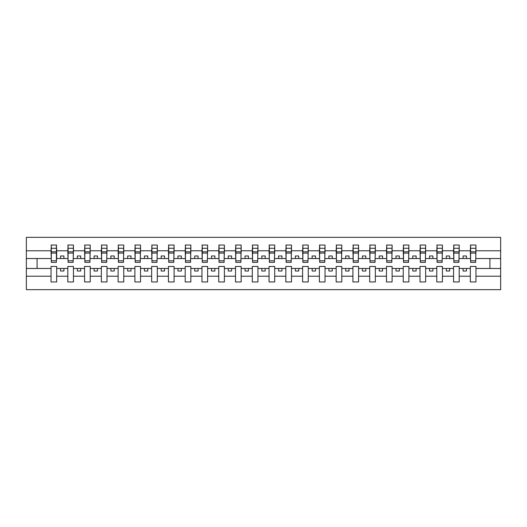 <?xml version="1.0" encoding="UTF-8"?>
<svg xmlns="http://www.w3.org/2000/svg" width="527" height="527" viewBox="0 0 527 527"><rect width="100%" height="100%" fill="white"/><g stroke="black" fill="none" stroke-linecap="round" stroke-linejoin="round"><path stroke-width="0.79" d="M470.328 276.214L459.188 276.214L459.188 266.451L453.556 266.451L453.556 276.214L442.416 276.214L442.416 266.451L436.784 266.451L436.784 276.214L425.645 276.214L425.645 266.451L420.012 266.451L420.012 276.214L408.873 276.214L408.873 266.451L403.241 266.451L403.241 276.214L392.101 276.214L392.101 266.451L386.469 266.451L386.469 276.214L375.336 276.214L375.336 266.451L369.697 266.451L369.697 276.214L358.564 276.214L358.564 266.451L352.925 266.451L352.925 276.214L341.792 276.214L341.792 266.451L336.154 266.451L336.154 276.214L325.021 276.214L325.021 266.451L319.382 266.451L319.382 276.214L308.249 276.214L308.249 266.451L302.61 266.451L302.61 276.214L291.477 276.214L291.477 266.451L285.838 266.451L285.838 276.214L274.705 276.214L274.705 266.451L269.066 266.451L269.066 276.214L257.934 276.214L257.934 266.451L252.295 266.451L252.295 276.214L241.162 276.214L241.162 266.451L235.523 266.451L235.523 276.214L224.39 276.214L224.39 266.451L218.751 266.451L218.751 276.214L207.618 276.214L207.618 266.451L201.979 266.451L201.979 276.214L190.846 276.214L190.846 266.451L185.208 266.451L185.208 276.214L174.075 276.214L174.075 266.451L168.436 266.451L168.436 276.214L157.303 276.214L157.303 266.451L151.664 266.451L151.664 276.214L140.531 276.214L140.531 266.451L134.899 266.451L134.899 276.214L123.759 276.214L123.759 266.451L118.127 266.451L118.127 276.214L106.988 276.214L106.988 266.451L101.355 266.451L101.355 276.214L90.216 276.214L90.216 266.451L84.584 266.451L84.584 276.214L73.444 276.214L73.444 266.451L67.812 266.451L67.812 276.214L56.672 276.214L56.672 266.451L51.04 266.451L51.04 276.214L26.35 276.214L26.35 289.666L500.65 289.666L500.65 276.214L475.96 276.214L475.96 281.952L470.328 281.952L470.328 268.467L463.081 268.467L463.081 271.016L466.435 271.016L466.435 268.467M475.96 276.214L475.96 266.451L470.328 266.451L470.328 268.467M453.556 276.214L453.556 281.952L459.188 281.952L459.188 276.214M436.784 276.214L436.784 281.952L442.416 281.952L442.416 276.214M420.012 276.214L420.012 281.952L425.645 281.952L425.645 276.214M403.241 276.214L403.241 281.952L408.873 281.952L408.873 276.214M386.469 276.214L386.469 281.952L392.101 281.952L392.101 276.214M369.697 276.214L369.697 281.952L375.336 281.952L375.336 276.214M352.925 276.214L352.925 281.952L358.564 281.952L358.564 276.214M336.154 276.214L336.154 281.952L341.792 281.952L341.792 276.214M319.382 276.214L319.382 281.952L325.021 281.952L325.021 276.214M302.61 276.214L302.61 281.952L308.249 281.952L308.249 276.214M285.838 276.214L285.838 281.952L291.477 281.952L291.477 276.214M269.066 276.214L269.066 281.952L274.705 281.952L274.705 276.214M252.295 276.214L252.295 281.952L257.934 281.952L257.934 276.214M235.523 276.214L235.523 281.952L241.162 281.952L241.162 276.214M218.751 276.214L218.751 281.952L224.39 281.952L224.39 276.214M201.979 276.214L201.979 281.952L207.618 281.952L207.618 276.214M185.208 276.214L185.208 281.952L190.846 281.952L190.846 276.214M168.436 276.214L168.436 281.952L174.075 281.952L174.075 276.214M151.664 276.214L151.664 281.952L157.303 281.952L157.303 276.214M134.899 276.214L134.899 281.952L140.531 281.952L140.531 276.214M118.127 276.214L118.127 281.952L123.759 281.952L123.759 276.214M101.355 276.214L101.355 281.952L106.988 281.952L106.988 276.214M84.584 276.214L84.584 281.952L90.216 281.952L90.216 276.214M67.812 276.214L67.812 281.952L73.444 281.952L73.444 276.214M470.598 260.799L475.697 260.799L475.697 262.36L470.598 262.36L470.598 245.048L470.328 250.786L459.188 250.786L458.925 260.549M470.598 260.549L470.328 250.786M453.826 260.799L458.925 260.799L458.925 262.36L453.826 262.36L453.826 245.048L453.556 250.786L442.416 250.786L442.153 260.549M453.826 260.549L453.556 250.786M437.054 260.799L442.153 260.799L442.153 262.36L437.054 262.36L437.054 245.048L436.784 250.786L425.645 250.786L425.381 260.549M437.054 260.549L436.784 250.786M420.282 260.799L425.381 260.799L425.381 262.36L420.282 262.36L420.282 245.048L420.012 250.786L408.873 250.786L408.609 260.549M420.282 260.549L420.012 250.786M403.511 260.799L408.609 260.799L408.609 262.36L403.511 262.36L403.511 245.048L403.241 250.786L392.101 250.786L391.838 260.549M403.511 260.549L403.241 250.786M386.739 260.799L391.838 260.799L391.838 262.36L386.739 262.36L386.739 245.048L386.469 250.786L375.336 250.786L375.066 260.549M386.739 260.549L386.469 250.786M369.967 260.799L375.066 260.799L375.066 262.36L369.967 262.36L369.967 245.048L369.697 250.786L358.564 250.786L358.294 260.549M369.967 260.549L369.697 250.786M353.195 260.799L358.294 260.799L358.294 262.36L353.195 262.36L353.195 245.048L352.925 250.786L341.792 250.786L341.522 260.549M353.195 260.549L352.925 250.786M336.424 260.799L341.522 260.799L341.522 262.36L336.424 262.36L336.424 245.048L336.154 250.786L325.021 250.786L324.751 260.549M336.424 260.549L336.154 250.786M319.652 260.799L324.751 260.799L324.751 262.36L319.652 262.36L319.652 245.048L319.382 250.786L308.249 250.786L307.979 260.549M319.652 260.549L319.382 250.786M302.88 260.799L307.979 260.799L307.979 262.36L302.88 262.36L302.88 245.048L302.61 250.786L291.477 250.786L291.207 260.549M302.88 260.549L302.61 250.786M286.108 260.799L291.207 260.799L291.207 262.36L286.108 262.36L286.108 245.048L285.838 250.786L274.705 250.786L274.435 260.549M286.108 260.549L285.838 250.786M269.337 260.799L274.435 260.799L274.435 262.36L269.337 262.36L269.337 245.048L269.066 250.786L257.934 250.786L257.663 260.549M269.337 260.549L269.066 250.786M252.565 260.799L257.663 260.799L257.663 262.36L252.565 262.36L252.565 245.048L252.295 250.786L241.162 250.786L240.892 260.549M252.565 260.549L252.295 250.786M235.793 260.799L240.892 260.799L240.892 262.36L235.793 262.36L235.793 245.048L235.523 250.786L224.39 250.786L224.12 260.549M235.793 260.549L235.523 250.786M219.021 260.799L224.12 260.799L224.12 262.36L219.021 262.36L219.021 245.048L218.751 250.786L207.618 250.786L207.348 260.549M219.021 260.549L218.751 250.786M202.249 260.799L207.348 260.799L207.348 262.36L202.249 262.36L202.249 245.048L201.979 250.786L190.846 250.786L190.576 260.549M202.249 260.549L201.979 250.786M185.478 260.799L190.576 260.799L190.576 262.36L185.478 262.36L185.478 245.048L185.208 250.786L174.075 250.786L173.805 260.549M185.478 260.549L185.208 250.786M168.706 260.799L173.805 260.799L173.805 262.36L168.706 262.36L168.706 245.048L168.436 250.786L157.303 250.786L157.033 260.549M168.706 260.549L168.436 250.786M151.934 260.799L157.033 260.799L157.033 262.36L151.934 262.36L151.934 245.048L151.664 250.786L140.531 250.786L140.261 260.549M151.934 260.549L151.664 250.786M135.162 260.799L140.261 260.799L140.261 262.36L135.162 262.36L135.162 245.048L134.899 250.786L123.759 250.786L123.489 260.549M135.162 260.549L134.899 250.786M118.391 260.799L123.489 260.799L123.489 262.36L118.391 262.36L118.391 245.048L118.127 250.786L106.988 250.786L106.717 260.549M118.391 260.549L118.127 250.786M101.619 260.799L106.717 260.799L106.717 262.36L101.619 262.36L101.619 245.048L101.355 250.786L90.216 250.786L89.946 260.549M101.619 260.549L101.355 250.786M84.847 260.799L89.946 260.799L89.946 262.36L84.847 262.36L84.847 245.048L84.584 250.786L73.444 250.786L73.174 260.549M84.847 260.549L84.584 250.786M68.075 260.799L73.174 260.799L73.174 262.36L68.075 262.36L68.075 245.048L67.812 250.786L56.672 250.786L56.402 245.048L56.402 262.36L51.303 262.36L51.303 253.105L56.402 253.105M68.075 260.549L67.812 250.786M51.04 276.214L51.04 281.952L56.672 281.952L56.672 276.214M51.303 253.105L51.303 245.048L51.04 250.786L26.35 250.786L26.35 237.334L500.65 237.334L500.65 250.786L475.96 250.786L475.697 260.549M51.303 260.549L51.04 250.786M470.328 245.048L475.96 245.048L475.96 250.786M453.556 245.048L459.188 245.048L459.188 250.786M436.784 245.048L442.416 245.048L442.416 250.786M420.012 245.048L425.645 245.048L425.645 250.786M403.241 245.048L408.873 245.048L408.873 250.786M386.469 245.048L392.101 245.048L392.101 250.786M369.697 245.048L375.336 245.048L375.336 250.786M352.925 245.048L358.564 245.048L358.564 250.786M336.154 245.048L341.792 245.048L341.792 250.786M319.382 245.048L325.021 245.048L325.021 250.786M302.61 245.048L308.249 245.048L308.249 250.786M285.838 245.048L291.477 245.048L291.477 250.786M269.066 245.048L274.705 245.048L274.705 250.786M252.295 245.048L257.934 245.048L257.934 250.786M235.523 245.048L241.162 245.048L241.162 250.786M218.751 245.048L224.39 245.048L224.39 250.786M201.979 245.048L207.618 245.048L207.618 250.786M185.208 245.048L190.846 245.048L190.846 250.786M168.436 245.048L174.075 245.048L174.075 250.786M151.664 245.048L157.303 245.048L157.303 250.786M134.899 245.048L140.531 245.048L140.531 250.786M118.127 245.048L123.759 245.048L123.759 250.786M101.355 245.048L106.988 245.048L106.988 250.786M84.584 245.048L90.216 245.048L90.216 250.786M67.812 245.048L73.444 245.048L73.444 250.786M51.04 245.048L56.672 245.048M463.081 268.467L459.188 268.467M470.328 258.533L466.435 258.533L466.435 255.984L463.081 255.984L463.081 258.533L459.188 258.533M463.081 258.533L466.435 258.533M449.663 271.016L449.663 268.467L446.31 268.467L446.31 271.016L449.663 271.016M446.31 268.467L442.416 268.467M453.556 268.467L449.663 268.467M453.556 258.533L449.663 258.533L449.663 255.984L446.31 255.984L446.31 258.533L442.416 258.533M446.31 258.533L449.663 258.533M432.891 271.016L432.891 268.467L429.538 268.467L429.538 271.016L432.891 271.016M429.538 268.467L425.645 268.467M436.784 268.467L432.891 268.467M436.784 258.533L432.891 258.533L432.891 255.984L429.538 255.984L429.538 258.533L425.645 258.533M429.538 258.533L432.891 258.533M416.119 271.016L416.119 268.467L412.766 268.467L412.766 271.016L416.119 271.016M412.766 268.467L408.873 268.467M420.012 268.467L416.119 268.467M420.012 258.533L416.119 258.533L416.119 255.984L412.766 255.984L412.766 258.533L408.873 258.533M412.766 258.533L416.119 258.533M399.347 271.016L399.347 268.467L395.994 268.467L395.994 271.016L399.347 271.016M395.994 268.467L392.101 268.467M403.241 268.467L399.347 268.467M403.241 258.533L399.347 258.533L399.347 255.984L395.994 255.984L395.994 258.533L392.101 258.533M395.994 258.533L399.347 258.533M382.576 271.016L382.576 268.467L379.223 268.467L379.223 271.016L382.576 271.016M379.223 268.467L375.336 268.467M386.469 268.467L382.576 268.467M386.469 258.533L382.576 258.533L382.576 255.984L379.223 255.984L379.223 258.533L375.336 258.533M379.223 258.533L382.576 258.533M365.804 271.016L365.804 268.467L362.451 268.467L362.451 271.016L365.804 271.016M362.451 268.467L358.564 268.467M369.697 268.467L365.804 268.467M369.697 258.533L365.804 258.533L365.804 255.984L362.451 255.984L362.451 258.533L358.564 258.533M362.451 258.533L365.804 258.533M349.032 271.016L349.032 268.467L345.679 268.467L345.679 271.016L349.032 271.016M345.679 268.467L341.792 268.467M352.925 268.467L349.032 268.467M352.925 258.533L349.032 258.533L349.032 255.984L345.679 255.984L345.679 258.533L341.792 258.533M345.679 258.533L349.032 258.533M332.26 271.016L332.26 268.467L328.907 268.467L328.907 271.016L332.26 271.016M328.907 268.467L325.021 268.467M336.154 268.467L332.26 268.467M336.154 258.533L332.26 258.533L332.26 255.984L328.907 255.984L328.907 258.533L325.021 258.533M328.907 258.533L332.26 258.533M315.495 271.016L315.495 268.467L312.136 268.467L312.136 271.016L315.495 271.016M312.136 268.467L308.249 268.467M319.382 268.467L315.495 268.467M319.382 258.533L315.495 258.533L315.495 255.984L312.136 255.984L312.136 258.533L308.249 258.533M312.136 258.533L315.495 258.533M298.723 271.016L298.723 268.467L295.364 268.467L295.364 271.016L298.723 271.016M295.364 268.467L291.477 268.467M302.61 268.467L298.723 268.467M302.61 258.533L298.723 258.533L298.723 255.984L295.364 255.984L295.364 258.533L291.477 258.533M295.364 258.533L298.723 258.533M281.952 271.016L281.952 268.467L278.592 268.467L278.592 271.016L281.952 271.016M278.592 268.467L274.705 268.467M285.838 268.467L281.952 268.467M285.838 258.533L281.952 258.533L281.952 255.984L278.592 255.984L278.592 258.533L274.705 258.533M278.592 258.533L281.952 258.533M265.18 271.016L265.18 268.467L261.82 268.467L261.82 271.016L265.18 271.016M261.82 268.467L257.934 268.467M269.066 268.467L265.18 268.467M269.066 258.533L265.18 258.533L265.18 255.984L261.82 255.984L261.82 258.533L257.934 258.533M261.82 258.533L265.18 258.533M248.408 271.016L248.408 268.467L245.048 268.467L245.048 271.016L248.408 271.016M245.048 268.467L241.162 268.467M252.295 268.467L248.408 268.467M252.295 258.533L248.408 258.533L248.408 255.984L245.048 255.984L245.048 258.533L241.162 258.533M245.048 258.533L248.408 258.533M231.636 271.016L231.636 268.467L228.277 268.467L228.277 271.016L231.636 271.016M228.277 268.467L224.39 268.467M235.523 268.467L231.636 268.467M235.523 258.533L231.636 258.533L231.636 255.984L228.277 255.984L228.277 258.533L224.39 258.533M228.277 258.533L231.636 258.533M214.864 271.016L214.864 268.467L211.505 268.467L211.505 271.016L214.864 271.016M211.505 268.467L207.618 268.467M218.751 268.467L214.864 268.467M218.751 258.533L214.864 258.533L214.864 255.984L211.505 255.984L211.505 258.533L207.618 258.533M211.505 258.533L214.864 258.533M198.093 271.016L198.093 268.467L194.74 268.467L194.74 271.016L198.093 271.016M194.74 268.467L190.846 268.467M201.979 268.467L198.093 268.467M201.979 258.533L198.093 258.533L198.093 255.984L194.74 255.984L194.74 258.533L190.846 258.533M194.74 258.533L198.093 258.533M181.321 271.016L181.321 268.467L177.968 268.467L177.968 271.016L181.321 271.016M177.968 268.467L174.075 268.467M185.208 268.467L181.321 268.467M185.208 258.533L181.321 258.533L181.321 255.984L177.968 255.984L177.968 258.533L174.075 258.533M177.968 258.533L181.321 258.533M164.549 271.016L164.549 268.467L161.196 268.467L161.196 271.016L164.549 271.016M161.196 268.467L157.303 268.467M168.436 268.467L164.549 268.467M168.436 258.533L164.549 258.533L164.549 255.984L161.196 255.984L161.196 258.533L157.303 258.533M161.196 258.533L164.549 258.533M147.777 271.016L147.777 268.467L144.424 268.467L144.424 271.016L147.777 271.016M144.424 268.467L140.531 268.467M151.664 268.467L147.777 268.467M151.664 258.533L147.777 258.533L147.777 255.984L144.424 255.984L144.424 258.533L140.531 258.533M144.424 258.533L147.777 258.533M131.006 271.016L131.006 268.467L127.653 268.467L127.653 271.016L131.006 271.016M127.653 268.467L123.759 268.467M134.899 268.467L131.006 268.467M134.899 258.533L131.006 258.533L131.006 255.984L127.653 255.984L127.653 258.533L123.759 258.533M127.653 258.533L131.006 258.533M114.234 271.016L114.234 268.467L110.881 268.467L110.881 271.016L114.234 271.016M110.881 268.467L106.988 268.467M118.127 268.467L114.234 268.467M118.127 258.533L114.234 258.533L114.234 255.984L110.881 255.984L110.881 258.533L106.988 258.533M110.881 258.533L114.234 258.533M97.462 271.016L97.462 268.467L94.109 268.467L94.109 271.016L97.462 271.016M94.109 268.467L90.216 268.467M101.355 268.467L97.462 268.467M101.355 258.533L97.462 258.533L97.462 255.984L94.109 255.984L94.109 258.533L90.216 258.533M94.109 258.533L97.462 258.533M80.69 271.016L80.69 268.467L77.337 268.467L77.337 271.016L80.69 271.016M77.337 268.467L73.444 268.467M84.584 268.467L80.69 268.467M84.584 258.533L80.69 258.533L80.69 255.984L77.337 255.984L77.337 258.533L73.444 258.533M77.337 258.533L80.69 258.533M63.919 271.016L63.919 268.467L60.565 268.467L60.565 271.016L63.919 271.016M60.565 268.467L56.672 268.467M67.812 268.467L63.919 268.467M67.812 258.533L63.919 258.533L63.919 255.984L60.565 255.984L60.565 258.533L56.672 258.533L56.672 250.786M60.565 258.533L63.919 258.533M56.672 258.533L56.402 260.549M51.04 268.467L26.35 268.467L26.35 250.786M26.35 276.214L26.35 268.467M51.04 258.533L26.35 258.533M500.65 276.214L500.65 250.786M37.081 268.467L37.081 258.533M500.65 258.533L489.919 258.533L489.919 268.467L475.96 268.467M500.65 268.467L489.919 268.467M489.919 258.533L475.96 258.533M51.303 251.794L56.402 251.794M73.444 245.048L73.174 260.799M68.075 253.105L73.174 253.105M68.075 251.794L73.174 251.794M90.216 245.048L89.946 260.799M84.847 253.105L89.946 253.105M84.847 251.794L89.946 251.794M106.988 245.048L106.717 260.799M101.619 253.105L106.717 253.105M101.619 251.794L106.717 251.794M123.759 245.048L123.489 260.799M118.391 253.105L123.489 253.105M118.391 251.794L123.489 251.794M140.531 245.048L140.261 260.799M135.162 253.105L140.261 253.105M135.162 251.794L140.261 251.794M157.303 245.048L157.033 260.799M151.934 253.105L157.033 253.105M151.934 251.794L157.033 251.794M174.075 245.048L173.805 260.799M168.706 253.105L173.805 253.105M168.706 251.794L173.805 251.794M190.846 245.048L190.576 260.799M185.478 253.105L190.576 253.105M185.478 251.794L190.576 251.794M207.618 245.048L207.348 260.799M202.249 253.105L207.348 253.105M202.249 251.794L207.348 251.794M224.39 245.048L224.12 260.799M219.021 253.105L224.12 253.105M219.021 251.794L224.12 251.794M241.162 245.048L240.892 260.799M235.793 253.105L240.892 253.105M235.793 251.794L240.892 251.794M257.934 245.048L257.663 260.799M252.565 253.105L257.663 253.105M252.565 251.794L257.663 251.794M274.705 245.048L274.435 260.799M269.337 253.105L274.435 253.105M269.337 251.794L274.435 251.794M291.477 245.048L291.207 260.799M286.108 253.105L291.207 253.105M286.108 251.794L291.207 251.794M308.249 245.048L307.979 260.799M302.88 253.105L307.979 253.105M302.88 251.794L307.979 251.794M325.021 245.048L324.751 260.799M319.652 253.105L324.751 253.105M319.652 251.794L324.751 251.794M341.792 245.048L341.522 260.799M336.424 253.105L341.522 253.105M336.424 251.794L341.522 251.794M358.564 245.048L358.294 260.799M353.195 253.105L358.294 253.105M353.195 251.794L358.294 251.794M375.336 245.048L375.066 260.799M369.967 253.105L375.066 253.105M369.967 251.794L375.066 251.794M392.101 245.048L391.838 260.799M386.739 253.105L391.838 253.105M386.739 251.794L391.838 251.794M408.873 245.048L408.609 260.799M403.511 253.105L408.609 253.105M403.511 251.794L408.609 251.794M425.645 245.048L425.381 260.799M420.282 253.105L425.381 253.105M420.282 251.794L425.381 251.794M442.416 245.048L442.153 260.799M437.054 253.105L442.153 253.105M437.054 251.794L442.153 251.794M459.188 245.048L458.925 260.799M453.826 253.105L458.925 253.105M453.826 251.794L458.925 251.794M475.96 245.048L475.697 260.799M470.598 253.105L475.697 253.105M470.598 251.794L475.697 251.794M51.303 260.799L56.402 260.799M51.303 248.276L56.402 248.276M68.075 248.276L73.174 248.276M84.847 248.276L89.946 248.276M101.619 248.276L106.717 248.276M118.391 248.276L123.489 248.276M135.162 248.276L140.261 248.276M151.934 248.276L157.033 248.276M168.706 248.276L173.805 248.276M185.478 248.276L190.576 248.276M202.249 248.276L207.348 248.276M219.021 248.276L224.12 248.276M235.793 248.276L240.892 248.276M252.565 248.276L257.663 248.276M269.337 248.276L274.435 248.276M286.108 248.276L291.207 248.276M302.88 248.276L307.979 248.276M319.652 248.276L324.751 248.276M336.424 248.276L341.522 248.276M353.195 248.276L358.294 248.276M369.967 248.276L375.066 248.276M386.739 248.276L391.838 248.276M403.511 248.276L408.609 248.276M420.282 248.276L425.381 248.276M437.054 248.276L442.153 248.276M453.826 248.276L458.925 248.276M470.598 248.276L475.697 248.276"/></g></svg>

